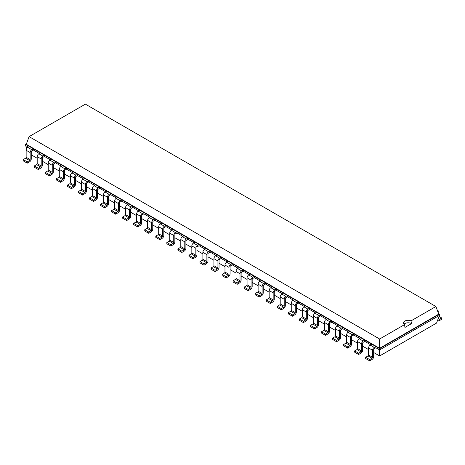 <?xml version="1.0" encoding="UTF-8"?>
<svg xmlns="http://www.w3.org/2000/svg" width="465" height="465" viewBox="0 0 465 465"><rect width="100%" height="100%" fill="white"/><g stroke="black" fill="none" stroke-linecap="round" stroke-linejoin="round"><path stroke-width="0.7" d="M31.254 154.828L37.194 158.257M42.298 161.204L48.238 164.633M53.341 167.58L59.288 171.015M64.391 173.962L70.331 177.392M75.435 180.339L81.375 183.768M86.484 186.715L92.425 190.144M97.528 193.091L103.468 196.521M108.578 199.468L114.518 202.903M119.621 205.85L125.562 209.279M130.665 212.226L136.605 215.655M141.715 218.602L147.655 222.032M152.758 224.979L158.699 228.408M163.808 231.355L169.748 234.784M174.852 237.737L180.792 241.166M185.895 244.113L191.836 247.543M196.945 250.49L202.885 253.919M207.989 256.866L213.929 260.295M219.038 263.242L224.979 266.672M230.082 269.624L236.022 273.054M241.126 276.001L247.066 279.43M252.175 282.377L258.116 285.806M263.219 288.753L269.159 292.183M274.269 295.13L280.209 298.559M285.312 301.506L291.253 304.941M296.356 307.888L302.297 311.318M307.406 314.264L313.346 317.694M318.449 320.641L324.39 324.07M329.499 327.017L335.439 330.446M340.543 333.393L346.483 336.829M351.587 339.776L357.533 343.205M362.636 346.152L368.576 349.581M373.68 352.528L379.62 355.958L436.559 323.088L439.373 315.439L439.373 314.16L438.547 313.683M379.62 355.958L379.62 349.936L439.373 315.439M369.681 360.863L365.682 358.55L365.682 357.277L368.024 355.923A0.779 0.453 -60 0 0 368.576 354.969L368.576 347.959A2.342 1.354 120 0 1 370.233 345.094L374.232 347.401A2.342 1.354 120 0 0 372.575 350.273L372.575 357.277A0.779 0.453 -60 0 1 372.023 358.236L369.681 359.584L369.681 360.863L372.023 359.509A2.342 1.354 -60 0 0 373.68 356.638L373.68 349.634A0.779 0.453 120 0 1 374.232 348.68L375.836 347.75L379.62 349.936L379.62 348.663L439.373 314.16L438.722 314.16L435.908 306.516L85.38 104.137L29.092 136.634L379.62 339.008L404.521 324.634A4.615 2.662 180 0 1 403.481 322.948A4.615 2.662 180 0 1 404.829 321.065A4.615 2.662 180 0 1 411.008 320.891L435.908 306.516M358.637 354.487L354.632 352.174L354.632 350.901L356.975 349.546A0.779 0.453 -60 0 0 357.533 348.587L357.533 341.583A2.342 1.354 120 0 1 359.189 338.718L363.188 341.025A2.342 1.354 120 0 0 361.532 343.897L361.532 350.901A0.779 0.453 -60 0 1 360.98 351.854L358.637 353.208L358.637 354.487L360.98 353.133A2.342 1.354 -60 0 0 362.636 350.261L362.636 343.257A0.779 0.453 120 0 1 363.188 342.298L364.793 341.374L370.733 344.803M347.588 348.111L343.589 345.797L343.589 344.524L345.931 343.17A0.779 0.453 -60 0 0 346.483 342.211L346.483 335.207A2.342 1.354 120 0 1 348.14 332.336L352.145 334.649A2.342 1.354 120 0 0 350.482 337.514L350.482 344.524A0.779 0.453 -60 0 1 349.93 345.478L347.588 346.832L347.588 348.111L349.93 346.756A2.342 1.354 -60 0 0 351.587 343.885L351.587 336.881A0.779 0.453 120 0 1 352.145 335.922L353.749 334.998L359.689 338.427M336.544 341.728L332.539 339.421L332.539 338.142L334.887 336.794A0.779 0.453 -60 0 0 335.439 335.835L335.439 328.831A2.342 1.354 120 0 1 337.096 325.959L341.095 328.273A2.342 1.354 120 0 0 339.438 331.138L339.438 338.142A0.779 0.453 -60 0 1 338.886 339.101L336.544 340.456L336.544 341.728L338.886 340.38A2.342 1.354 -60 0 0 340.543 337.509L340.543 330.505A0.779 0.453 120 0 1 341.095 329.546L342.699 328.621L348.64 332.051M325.494 335.352L321.495 333.045L321.495 331.766L323.838 330.412A0.779 0.453 -60 0 0 324.39 329.458L324.39 322.454A2.342 1.354 120 0 1 326.046 319.583L330.051 321.89A2.342 1.354 120 0 0 328.395 324.762L328.395 331.766A0.779 0.453 -60 0 1 327.842 332.725L325.494 334.079L325.494 335.352L327.842 333.998A2.342 1.354 -60 0 0 329.499 331.132L329.499 324.122A0.779 0.453 120 0 1 330.051 323.169L331.655 322.239L337.596 325.669M314.45 328.976L310.451 326.668L310.451 325.39L312.794 324.035A0.779 0.453 -60 0 0 313.346 323.082L313.346 316.072A2.342 1.354 120 0 1 315.003 313.207L319.002 315.514A2.342 1.354 120 0 0 317.345 318.386L317.345 325.39A0.779 0.453 -60 0 1 316.793 326.349L314.45 327.703L314.45 328.976L316.793 327.622A2.342 1.354 -60 0 0 318.449 324.75L318.449 317.746A0.779 0.453 120 0 1 319.002 316.793L320.606 315.863L326.546 319.292M303.407 322.6L299.402 320.286L299.402 319.013L301.744 317.659A0.779 0.453 -60 0 0 302.297 316.706L302.297 309.696A2.342 1.354 120 0 1 303.959 306.83L307.958 309.138A2.342 1.354 120 0 0 306.301 312.009L306.301 319.013A0.779 0.453 -60 0 1 305.749 319.967L303.407 321.321L303.407 322.6L305.749 321.245A2.342 1.354 -60 0 0 307.406 318.374L307.406 311.37A0.779 0.453 120 0 1 307.958 310.411L309.562 309.487L315.502 312.916M292.357 316.223L288.358 313.91L288.358 312.637L290.701 311.283A0.779 0.453 -60 0 0 291.253 310.324L291.253 303.32A2.342 1.354 120 0 1 292.909 300.448L296.908 302.762A2.342 1.354 120 0 0 295.252 305.633L295.252 312.637A0.779 0.453 -60 0 1 294.7 313.59L292.357 314.945L292.357 316.223L294.7 314.869A2.342 1.354 -60 0 0 296.356 311.998L296.356 304.994A0.779 0.453 120 0 1 296.908 304.034L298.518 303.11L304.459 306.54M281.313 309.841L277.309 307.534L277.309 306.261L279.657 304.906A0.779 0.453 -60 0 0 280.209 303.947L280.209 296.943A2.342 1.354 120 0 1 281.866 294.072L285.865 296.385A2.342 1.354 120 0 0 284.208 299.251L284.208 306.261A0.779 0.453 -60 0 1 283.656 307.214L281.313 308.568L281.313 309.841L283.656 308.493A2.342 1.354 -60 0 0 285.312 305.621L285.312 298.617A0.779 0.453 120 0 1 285.865 297.658L287.469 296.734L293.409 300.163M270.264 303.465L266.265 301.157L266.265 299.878L268.607 298.53A0.779 0.453 -60 0 0 269.159 297.571L269.159 290.567A2.342 1.354 120 0 1 270.816 287.696L274.821 290.003A2.342 1.354 120 0 0 273.164 292.874L273.164 299.878A0.779 0.453 -60 0 1 272.612 300.838L270.264 302.192L270.264 303.465L272.612 302.111A2.342 1.354 -60 0 0 274.269 299.245L274.269 292.235A0.779 0.453 120 0 1 274.821 291.282L276.425 290.352L282.365 293.787M259.22 297.089L255.221 294.781L255.221 293.502L257.564 292.148A0.779 0.453 -60 0 0 258.116 291.195L258.116 284.191A2.342 1.354 120 0 1 259.772 281.319L263.771 283.627A2.342 1.354 120 0 0 262.115 286.498L262.115 293.502A0.779 0.453 -60 0 1 261.562 294.461L259.22 295.816L259.22 297.089L261.562 295.734A2.342 1.354 -60 0 0 263.219 292.863L263.219 285.859A0.779 0.453 120 0 1 263.771 284.906L265.376 283.976L271.316 287.405M248.171 290.712L244.172 288.399L244.172 287.126L246.514 285.772A0.779 0.453 -60 0 0 247.066 284.818L247.066 277.808A2.342 1.354 120 0 1 248.729 274.943L252.728 277.25A2.342 1.354 120 0 0 251.071 280.122L251.071 287.126A0.779 0.453 -60 0 1 250.519 288.085L248.171 289.433L248.171 290.712L250.519 289.358A2.342 1.354 -60 0 0 252.175 286.487L252.175 279.482A0.779 0.453 120 0 1 252.728 278.523L254.332 277.599L260.272 281.029M237.127 284.336L233.128 282.023L233.128 280.75L235.47 279.395A0.779 0.453 -60 0 0 236.022 278.436L236.022 271.432A2.342 1.354 120 0 1 237.679 268.561L241.678 270.874A2.342 1.354 120 0 0 240.021 273.745L240.021 280.75A0.779 0.453 -60 0 1 239.469 281.703L237.127 283.057L237.127 284.336L239.469 282.982A2.342 1.354 -60 0 0 241.126 280.11L241.126 273.106A0.779 0.453 120 0 1 241.678 272.147L243.288 271.223L249.228 274.652M226.083 277.954L222.078 275.646L222.078 274.373L224.426 273.019A0.779 0.453 -60 0 0 224.979 272.06L224.979 265.056A2.342 1.354 120 0 1 226.635 262.184L230.634 264.498A2.342 1.354 120 0 0 228.978 267.363L228.978 274.373A0.779 0.453 -60 0 1 228.425 275.327L226.083 276.681L226.083 277.954L228.425 276.605A2.342 1.354 -60 0 0 230.082 273.734L230.082 266.73A0.779 0.453 120 0 1 230.634 265.771L232.238 264.847L238.179 268.276M215.033 271.577L211.034 269.27L211.034 267.991L213.377 266.643A0.779 0.453 -60 0 0 213.929 265.684L213.929 258.68A2.342 1.354 120 0 1 215.586 255.808L219.59 258.116A2.342 1.354 120 0 0 217.934 260.987L217.934 267.991A0.779 0.453 -60 0 1 217.382 268.95L215.033 270.305L215.033 271.577L217.382 270.223A2.342 1.354 -60 0 0 219.038 267.358L219.038 260.348A0.779 0.453 120 0 1 219.59 259.394L221.195 258.464L227.135 261.9M203.99 265.201L199.991 262.894L199.991 261.615L202.333 260.261A0.779 0.453 -60 0 0 202.885 259.307L202.885 252.303A2.342 1.354 120 0 1 204.542 249.432L208.541 251.739A2.342 1.354 120 0 0 206.884 254.611L206.884 261.615A0.779 0.453 -60 0 1 206.332 262.574L203.99 263.928L203.99 265.201L206.332 263.847A2.342 1.354 -60 0 0 207.989 260.975L207.989 253.971A0.779 0.453 120 0 1 208.541 253.018L210.145 252.088L216.086 255.518M192.94 258.825L188.941 256.511L188.941 255.239L191.284 253.884A0.779 0.453 -60 0 0 191.836 252.931L191.836 245.921A2.342 1.354 120 0 1 193.492 243.056L197.497 245.363A2.342 1.354 120 0 0 195.841 248.234L195.841 255.239A0.779 0.453 -60 0 1 195.288 256.198L192.94 257.546L192.94 258.825L195.288 257.471A2.342 1.354 -60 0 0 196.945 254.599L196.945 247.595A0.779 0.453 120 0 1 197.497 246.642L199.101 245.712L205.042 249.141M181.896 252.449L177.897 250.135L177.897 248.862L180.24 247.508A0.779 0.453 -60 0 0 180.792 246.549L180.792 239.545A2.342 1.354 120 0 1 182.449 236.673L186.448 238.987A2.342 1.354 120 0 0 184.791 241.858L184.791 248.862A0.779 0.453 -60 0 1 184.239 249.815L181.896 251.17L181.896 252.449L184.239 251.094A2.342 1.354 -60 0 0 185.895 248.223L185.895 241.219A0.779 0.453 120 0 1 186.448 240.26L188.052 239.336L193.998 242.765M170.853 246.066L166.848 243.759L166.848 242.486L169.196 241.132A0.779 0.453 -60 0 0 169.748 240.173L169.748 233.168A2.342 1.354 120 0 1 171.405 230.297L175.404 232.61A2.342 1.354 120 0 0 173.747 235.476L173.747 242.486A0.779 0.453 -60 0 1 173.195 243.439L170.853 244.793L170.853 246.066L173.195 244.718A2.342 1.354 -60 0 0 174.852 241.847L174.852 234.842A0.779 0.453 120 0 1 175.404 233.883L177.008 232.959L182.948 236.389M159.803 239.69L155.804 237.382L155.804 236.104L158.147 234.755A0.779 0.453 -60 0 0 158.699 233.796L158.699 226.792A2.342 1.354 120 0 1 160.355 223.921L164.36 226.228A2.342 1.354 120 0 0 162.704 229.1L162.704 236.104A0.779 0.453 -60 0 1 162.151 237.063L159.803 238.417L159.803 239.69L162.151 238.336A2.342 1.354 -60 0 0 163.808 235.47L163.808 228.466A0.779 0.453 120 0 1 164.36 227.507L165.964 226.583L171.905 230.012M148.759 233.314L144.755 231.006L144.755 229.727L147.103 228.373A0.779 0.453 -60 0 0 147.655 227.42L147.655 220.416A2.342 1.354 120 0 1 149.311 217.544L153.311 219.852A2.342 1.354 120 0 0 151.654 222.723L151.654 229.727A0.779 0.453 -60 0 1 151.102 230.687L148.759 232.041L148.759 233.314L151.102 231.959A2.342 1.354 -60 0 0 152.758 229.094L152.758 222.084A0.779 0.453 120 0 1 153.311 221.131L154.915 220.201L160.855 223.63M137.71 226.937L133.711 224.63L133.711 223.351L136.053 221.997A0.779 0.453 -60 0 0 136.605 221.044L136.605 214.034A2.342 1.354 120 0 1 138.262 211.168L142.267 213.476A2.342 1.354 120 0 0 140.61 216.347L140.61 223.351A0.779 0.453 -60 0 1 140.058 224.31L137.71 225.659L137.71 226.937L140.058 225.583A2.342 1.354 -60 0 0 141.715 222.712L141.715 215.708A0.779 0.453 120 0 1 142.267 214.754L143.871 213.824L149.811 217.254M126.666 220.561L122.667 218.248L122.667 216.975L125.009 215.62A0.779 0.453 -60 0 0 125.562 214.661L125.562 207.657A2.342 1.354 120 0 1 127.218 204.792L131.217 207.099A2.342 1.354 120 0 0 129.561 209.971L129.561 216.975A0.779 0.453 -60 0 1 129.008 217.928L126.666 219.282L126.666 220.561L129.008 219.207A2.342 1.354 -60 0 0 130.665 216.335L130.665 209.331A0.779 0.453 120 0 1 131.217 208.372L132.821 207.448L138.762 210.878M115.622 214.185L111.617 211.871L111.617 210.599L113.966 209.244A0.779 0.453 -60 0 0 114.518 208.285L114.518 201.281A2.342 1.354 120 0 1 116.174 198.41L120.173 200.723A2.342 1.354 120 0 0 118.517 203.589L118.517 210.599A0.779 0.453 -60 0 1 117.965 211.552L115.622 212.906L115.622 214.185L117.965 212.831A2.342 1.354 -60 0 0 119.621 209.959L119.621 202.955A0.779 0.453 120 0 1 120.173 201.996L121.778 201.072L127.718 204.501M104.573 207.803L100.574 205.495L100.574 204.216L102.916 202.868A0.779 0.453 -60 0 0 103.468 201.909L103.468 194.905A2.342 1.354 120 0 1 105.125 192.033L109.13 194.347A2.342 1.354 120 0 0 107.467 197.212L107.467 204.216A0.779 0.453 -60 0 1 106.915 205.175L104.573 206.53L104.573 207.803L106.915 206.454A2.342 1.354 -60 0 0 108.578 203.583L108.578 196.579A0.779 0.453 120 0 1 109.13 195.62L110.734 194.696L116.674 198.125M93.529 201.426L89.524 199.119L89.524 197.84L91.872 196.486A0.779 0.453 -60 0 0 92.425 195.532L92.425 188.528A2.342 1.354 120 0 1 94.081 185.657L98.08 187.965A2.342 1.354 120 0 0 96.424 190.836L96.424 197.84A0.779 0.453 -60 0 1 95.871 198.799L93.529 200.153L93.529 201.426L95.871 200.072A2.342 1.354 -60 0 0 97.528 197.207L97.528 190.197A0.779 0.453 120 0 1 98.08 189.243L99.684 188.313L105.625 191.743M82.479 195.05L78.48 192.743L78.48 191.464L80.823 190.109A0.779 0.453 -60 0 0 81.375 189.156L81.375 182.152A2.342 1.354 120 0 1 83.032 179.281L87.036 181.588A2.342 1.354 120 0 0 85.38 184.46L85.38 191.464A0.779 0.453 -60 0 1 84.828 192.423L82.479 193.777L82.479 195.05L84.828 193.696A2.342 1.354 -60 0 0 86.484 190.824L86.484 183.82A0.779 0.453 120 0 1 87.036 182.867L88.641 181.937L94.581 185.366M71.436 188.674L67.437 186.36L67.437 185.087L69.779 183.733A0.779 0.453 -60 0 0 70.331 182.78L70.331 175.77A2.342 1.354 120 0 1 71.988 172.904L75.987 175.212A2.342 1.354 120 0 0 74.33 178.083L74.33 185.087A0.779 0.453 -60 0 1 73.778 186.041L71.436 187.395L71.436 188.674L73.778 187.319A2.342 1.354 -60 0 0 75.435 184.448L75.435 177.444A0.779 0.453 120 0 1 75.987 176.485L77.591 175.561L83.531 178.99M60.392 182.297L56.387 179.984L56.387 178.711L58.73 177.357A0.779 0.453 -60 0 0 59.288 176.398L59.288 169.394A2.342 1.354 120 0 1 60.944 166.522L64.943 168.836A2.342 1.354 120 0 0 63.287 171.707L63.287 178.711A0.779 0.453 -60 0 1 62.734 179.664L60.392 181.019L60.392 182.297L62.734 180.943A2.342 1.354 -60 0 0 64.391 178.072L64.391 171.068A0.779 0.453 120 0 1 64.943 170.109L66.547 169.184L72.488 172.614M49.342 175.915L45.343 173.608L45.343 172.335L47.686 170.981A0.779 0.453 -60 0 0 48.238 170.021L48.238 163.017A2.342 1.354 120 0 1 49.895 160.146L53.899 162.459A2.342 1.354 120 0 0 52.237 165.325L52.237 172.335A0.779 0.453 -60 0 1 51.685 173.288L49.342 174.642L49.342 175.915L51.685 174.567A2.342 1.354 -60 0 0 53.341 171.695L53.341 164.691A0.779 0.453 120 0 1 53.899 163.732L55.504 162.808L61.444 166.238M38.299 169.539L34.294 167.231L34.294 165.953L36.642 164.604A0.779 0.453 -60 0 0 37.194 163.645L37.194 156.641A2.342 1.354 120 0 1 38.851 153.77L42.85 156.077A2.342 1.354 120 0 0 41.193 158.949L41.193 165.953A0.779 0.453 -60 0 1 40.641 166.912L38.299 168.266L38.299 169.539L40.641 168.185A2.342 1.354 -60 0 0 42.298 165.319L42.298 158.309A0.779 0.453 120 0 1 42.85 157.356L44.454 156.426L50.394 159.861M26.708 148.504L25.627 145.557L25.627 144.284L29.405 146.463L27.801 147.393A2.342 1.354 120 0 0 26.145 150.265L26.145 157.269L30.149 159.576A0.779 0.453 -60 0 1 29.597 160.535L27.249 161.89L27.249 163.163L29.597 161.808A2.342 1.354 -60 0 0 31.254 158.937L31.254 151.933A0.779 0.453 120 0 1 31.806 150.98L33.41 150.05L39.351 153.479M25.627 145.557L28.301 147.103M375.836 347.75L375.836 346.477L379.62 348.663L379.62 348.285L438.722 314.16M33.41 150.05L33.41 148.777L375.836 346.477L374.232 347.401M364.793 341.374L364.793 340.101L363.188 341.025M44.454 156.426L44.454 155.153L42.85 156.077M353.749 334.998L353.749 333.719L352.145 334.649M55.504 162.808L55.504 161.529L53.899 162.459M342.699 328.621L342.699 327.343L341.095 328.273M66.547 169.184L66.547 167.906L64.943 168.836M331.655 322.239L331.655 320.966L330.051 321.89M77.591 175.561L77.591 174.288L75.987 175.212M320.606 315.863L320.606 314.59L319.002 315.514M88.641 181.937L88.641 180.664L87.036 181.588M309.562 309.487L309.562 308.214L307.958 309.138M99.684 188.313L99.684 187.04L98.08 187.965M298.518 303.11L298.518 301.832L296.908 302.762M110.734 194.696L110.734 193.417L109.13 194.347M287.469 296.734L287.469 295.455L285.865 296.385M121.778 201.072L121.778 199.793L120.173 200.723M276.425 290.352L276.425 289.079L274.821 290.003M132.821 207.448L132.821 206.175L131.217 207.099M265.376 283.976L265.376 282.703L263.771 283.627M143.871 213.824L143.871 212.552L142.267 213.476M254.332 277.599L254.332 276.326L252.728 277.25M154.915 220.201L154.915 218.928L153.311 219.852M243.288 271.223L243.288 269.944L241.678 270.874M165.964 226.583L165.964 225.304L164.36 226.228M232.238 264.847L232.238 263.568L230.634 264.498M177.008 232.959L177.008 231.68L175.404 232.61M221.195 258.464L221.195 257.192L219.59 258.116M188.052 239.336L188.052 238.057L186.448 238.987M210.145 252.088L210.145 250.815L208.541 251.739M199.101 245.712L199.101 244.439L197.497 245.363M26.453 143.801L25.627 144.284L26.278 144.284L379.62 348.285L379.62 339.008M26.145 157.269A0.779 0.453 -60 0 1 25.592 158.222L29.597 160.535M27.249 163.163L23.25 160.855L23.25 159.576L25.592 158.222M30.149 159.576L30.149 152.572L26.145 150.265M30.149 152.572A2.342 1.354 120 0 1 31.806 149.701L33.41 148.777L29.405 146.463M370.233 345.094L371.837 344.164M38.851 153.77L40.455 152.845M359.189 338.718L360.794 337.788M49.895 160.146L51.499 159.222M348.14 332.336L349.744 331.411M60.944 166.522L62.548 165.598M337.096 325.959L338.7 325.035M71.988 172.904L73.592 171.974M326.046 319.583L327.651 318.659M83.032 179.281L84.636 178.351M315.003 313.207L316.607 312.277M94.081 185.657L95.685 184.733M303.959 306.83L305.563 305.9M105.125 192.033L106.729 191.109M292.909 300.448L294.514 299.524M116.174 198.41L117.779 197.486M281.866 294.072L283.47 293.148M127.218 204.792L128.822 203.862M270.816 287.696L272.42 286.771M138.262 211.168L139.872 210.238M259.772 281.319L261.377 280.389M149.311 217.544L150.916 216.62M248.729 274.943L250.333 274.013M160.355 223.921L161.959 222.997M237.679 268.561L239.283 267.637M171.405 230.297L173.009 229.373M226.635 262.184L228.239 261.26M182.449 236.673L184.053 235.749M215.586 255.808L217.19 254.884M193.492 243.056L195.102 242.126M204.542 249.432L206.146 248.502M438.855 319.013A0.779 0.453 120 0 0 439.018 319.368A0.779 0.453 120 0 0 439.408 319.333L438.855 319.013L438.855 316.857M437.524 310.899A2.342 1.354 -60 0 1 438.367 310.934A2.342 1.354 -60 0 1 438.855 312.009L438.855 313.858M437.757 319.833A2.342 1.354 120 0 0 438.233 320.722A2.342 1.354 120 0 0 439.408 320.606L441.75 319.252L441.75 317.979L439.408 319.333M26.278 144.284L29.092 136.634M27.249 161.89L23.25 159.576M369.681 359.584L365.682 357.277M38.299 168.266L34.294 165.953M358.637 353.208L354.632 350.901M49.342 174.642L45.343 172.335M347.588 346.832L343.589 344.524M60.392 181.019L56.387 178.711M336.544 340.456L332.539 338.142M71.436 187.395L67.437 185.087M325.494 334.079L321.495 331.766M82.479 193.777L78.48 191.464M314.45 327.703L310.451 325.39M93.529 200.153L89.524 197.84M303.407 321.321L299.402 319.013M104.573 206.53L100.574 204.216M292.357 314.945L288.358 312.637M115.622 212.906L111.617 210.599M281.313 308.568L277.309 306.261M126.666 219.282L122.667 216.975M270.264 302.192L266.265 299.878M137.71 225.659L133.711 223.351M259.22 295.816L255.221 293.502M148.759 232.041L144.755 229.727M248.171 289.433L244.172 287.126M159.803 238.417L155.804 236.104M237.127 283.057L233.128 280.75M170.853 244.793L166.848 242.486M226.083 276.681L222.078 274.373M181.896 251.17L177.897 248.862M215.033 270.305L211.034 267.991M192.94 257.546L188.941 255.239M203.99 263.928L199.991 261.615M404.021 324.204A4.615 2.662 180 0 1 404.829 323.576A4.615 2.662 180 0 1 411.484 323.657L411.008 320.891M411.49 323.657L404.963 327.424L404.521 324.634M439.018 316.403L441.75 317.979M31.806 149.701L27.801 147.393M368.576 354.969L372.575 357.277M368.576 347.959L372.575 350.273M368.024 355.923L372.023 358.236M37.194 163.645L41.193 165.953M36.642 164.604L40.641 166.912M37.194 156.641L41.193 158.949M357.533 348.587L361.532 350.901M357.533 341.583L361.532 343.897M356.975 349.546L360.98 351.854M48.238 170.021L52.237 172.335M47.686 170.981L51.685 173.288M48.238 163.017L52.237 165.325M346.483 342.211L350.482 344.524M346.483 335.207L350.482 337.514M345.931 343.17L349.93 345.478M59.288 176.398L63.287 178.711M58.73 177.357L62.734 179.664M59.288 169.394L63.287 171.707M335.439 335.835L339.438 338.142M335.439 328.831L339.438 331.138M334.887 336.794L338.886 339.101M70.331 182.78L74.33 185.087M69.779 183.733L73.778 186.041M70.331 175.77L74.33 178.083M324.39 329.458L328.395 331.766M324.39 322.454L328.395 324.762M323.838 330.412L327.842 332.725M81.375 189.156L85.38 191.464M80.823 190.109L84.828 192.423M81.375 182.152L85.38 184.46M313.346 323.082L317.345 325.39M313.346 316.072L317.345 318.386M312.794 324.035L316.793 326.349M92.425 195.532L96.424 197.84M91.872 196.486L95.871 198.799M92.425 188.528L96.424 190.836M302.297 316.706L306.301 319.013M302.297 309.696L306.301 312.009M301.744 317.659L305.749 319.967M103.468 201.909L107.467 204.216M102.916 202.868L106.915 205.175M103.468 194.905L107.467 197.212M291.253 310.324L295.252 312.637M291.253 303.32L295.252 305.633M290.701 311.283L294.7 313.59M114.518 208.285L118.517 210.599M113.966 209.244L117.965 211.552M114.518 201.281L118.517 203.589M280.209 303.947L284.208 306.261M280.209 296.943L284.208 299.251M279.657 304.906L283.656 307.214M125.562 214.661L129.561 216.975M125.009 215.62L129.008 217.928M125.562 207.657L129.561 209.971M269.159 297.571L273.164 299.878M269.159 290.567L273.164 292.874M268.607 298.53L272.612 300.838M136.605 221.044L140.61 223.351M136.053 221.997L140.058 224.31M136.605 214.034L140.61 216.347M258.116 291.195L262.115 293.502M258.116 284.191L262.115 286.498M257.564 292.148L261.562 294.461M147.655 227.42L151.654 229.727M147.103 228.373L151.102 230.687M147.655 220.416L151.654 222.723M247.066 284.818L251.071 287.126M247.066 277.808L251.071 280.122M246.514 285.772L250.519 288.085M158.699 233.796L162.704 236.104M158.147 234.755L162.151 237.063M158.699 226.792L162.704 229.1M236.022 278.436L240.021 280.75M236.022 271.432L240.021 273.745M235.47 279.395L239.469 281.703M169.748 240.173L173.747 242.486M169.196 241.132L173.195 243.439M169.748 233.168L173.747 235.476M224.979 272.06L228.978 274.373M224.979 265.056L228.978 267.363M224.426 273.019L228.425 275.327M180.792 246.549L184.791 248.862M180.24 247.508L184.239 249.815M180.792 239.545L184.791 241.858M213.929 265.684L217.934 267.991M213.929 258.68L217.934 260.987M213.377 266.643L217.382 268.95M191.836 252.931L195.841 255.239M191.284 253.884L195.288 256.198M191.836 245.921L195.841 248.234M202.885 259.307L206.884 261.615M202.885 252.303L206.884 254.611M202.333 260.261L206.332 262.574M438.233 320.722L437.571 320.339M437.309 310.324L438.367 310.934"/></g></svg>
